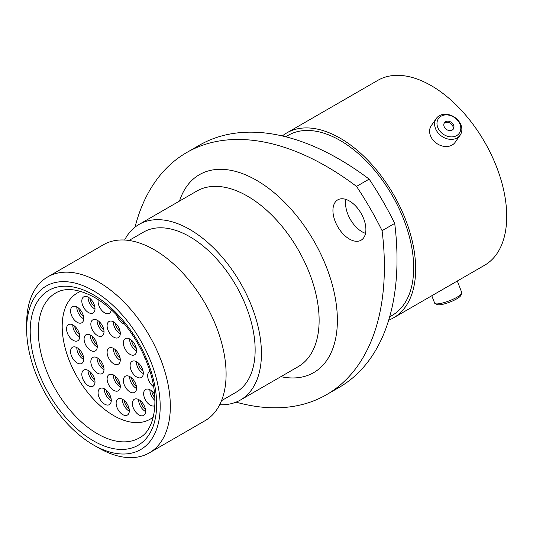 <?xml version="1.0" encoding="UTF-8"?>
<svg xmlns="http://www.w3.org/2000/svg" width="533" height="533" viewBox="0 0 533 533"><rect width="100%" height="100%" fill="white"/><g stroke="black" fill="none" stroke-linecap="round" stroke-linejoin="round"><path stroke-width="0.8" d="M129.972 391.922A9.321 5.383 60 0 1 123.883 383.707A9.321 5.383 60 0 1 125.315 376.238A9.321 5.383 60 0 1 129.972 376.698A9.321 5.383 60 0 1 136.062 384.913A9.321 5.383 60 0 1 134.636 392.381A9.321 5.383 60 0 1 129.972 391.922M113.702 390.309A9.321 5.383 60 0 1 107.613 382.094A9.321 5.383 60 0 1 109.038 374.626A9.321 5.383 60 0 1 113.702 375.085A9.321 5.383 60 0 1 119.785 383.3A9.321 5.383 60 0 1 118.359 390.769A9.321 5.383 60 0 1 113.702 390.309M97.426 373.127A9.321 5.383 60 0 1 91.336 364.912A9.321 5.383 60 0 1 92.762 357.443A9.321 5.383 60 0 1 97.426 357.91A9.321 5.383 60 0 1 103.515 366.118A9.321 5.383 60 0 1 102.083 373.586A9.321 5.383 60 0 1 97.426 373.127M90.683 350.441A9.321 5.383 60 0 1 84.594 342.226A9.321 5.383 60 0 1 86.02 334.757A9.321 5.383 60 0 1 90.683 335.224A9.321 5.383 60 0 1 96.773 343.432A9.321 5.383 60 0 1 95.34 350.901A9.321 5.383 60 0 1 90.683 350.441M97.426 335.543A9.321 5.383 60 0 1 91.336 327.329A9.321 5.383 60 0 1 92.762 319.86A9.321 5.383 60 0 1 97.426 320.32A9.321 5.383 60 0 1 103.515 328.535A9.321 5.383 60 0 1 102.083 336.003A9.321 5.383 60 0 1 97.426 335.543M113.702 337.156A9.321 5.383 60 0 1 107.613 328.941A9.321 5.383 60 0 1 109.038 321.472A9.321 5.383 60 0 1 113.702 321.932A9.321 5.383 60 0 1 119.785 330.147A9.321 5.383 60 0 1 118.359 337.616A9.321 5.383 60 0 1 113.702 337.156M129.972 354.332A9.321 5.383 60 0 1 123.883 346.124A9.321 5.383 60 0 1 125.315 338.648A9.321 5.383 60 0 1 129.972 339.115A9.321 5.383 60 0 1 136.062 347.329A9.321 5.383 60 0 1 134.636 354.798A9.321 5.383 60 0 1 129.972 354.332M136.714 377.018A9.321 5.383 60 0 1 130.625 368.803A9.321 5.383 60 0 1 132.057 361.334A9.321 5.383 60 0 1 136.714 361.8A9.321 5.383 60 0 1 142.804 370.015A9.321 5.383 60 0 1 141.378 377.484A9.321 5.383 60 0 1 136.714 377.018M154.876 405.626A9.321 5.383 60 0 1 150.239 405.147A9.321 5.383 60 0 1 144.15 396.932A9.321 5.383 60 0 1 145.582 389.463A9.321 5.383 60 0 1 150.239 389.929A9.321 5.383 60 0 1 154.61 394.36M138.986 414.947A9.321 5.383 60 0 1 132.897 406.732A9.321 5.383 60 0 1 134.329 399.264A9.321 5.383 60 0 1 138.986 399.723A9.321 5.383 60 0 1 145.076 407.938A9.321 5.383 60 0 1 143.65 415.407A9.321 5.383 60 0 1 138.986 414.947M122.723 414.601A9.321 5.383 60 0 1 116.634 406.386A9.321 5.383 60 0 1 118.066 398.917A9.321 5.383 60 0 1 122.723 399.377A9.321 5.383 60 0 1 128.813 407.592A9.321 5.383 60 0 1 127.387 415.06A9.321 5.383 60 0 1 122.723 414.601M104.675 404.181A9.321 5.383 60 0 1 98.585 395.966A9.321 5.383 60 0 1 100.011 388.497A9.321 5.383 60 0 1 104.675 388.957A9.321 5.383 60 0 1 110.764 397.172A9.321 5.383 60 0 1 109.332 404.64A9.321 5.383 60 0 1 104.675 404.181M88.411 385.745A9.321 5.383 60 0 1 82.322 377.531A9.321 5.383 60 0 1 83.748 370.062A9.321 5.383 60 0 1 88.411 370.528A9.321 5.383 60 0 1 94.501 378.736A9.321 5.383 60 0 1 93.068 386.205A9.321 5.383 60 0 1 88.411 385.745M77.158 362.953A9.321 5.383 60 0 1 71.069 354.738A9.321 5.383 60 0 1 72.495 347.269A9.321 5.383 60 0 1 77.158 347.736A9.321 5.383 60 0 1 83.248 355.944A9.321 5.383 60 0 1 81.816 363.413A9.321 5.383 60 0 1 77.158 362.953M73.141 340.314A9.321 5.383 60 0 1 67.051 332.099A9.321 5.383 60 0 1 68.477 324.63A9.321 5.383 60 0 1 73.141 325.097A9.321 5.383 60 0 1 79.23 333.305A9.321 5.383 60 0 1 77.798 340.774A9.321 5.383 60 0 1 73.141 340.314M77.158 322.312A9.321 5.383 60 0 1 71.069 314.097A9.321 5.383 60 0 1 72.495 306.628A9.321 5.383 60 0 1 77.158 307.095A9.321 5.383 60 0 1 83.248 315.303A9.321 5.383 60 0 1 81.816 322.771A9.321 5.383 60 0 1 77.158 322.312M88.411 312.518A9.321 5.383 60 0 1 82.322 304.303A9.321 5.383 60 0 1 83.748 296.834A9.321 5.383 60 0 1 88.411 297.294A9.321 5.383 60 0 1 94.501 305.509A9.321 5.383 60 0 1 93.068 312.978A9.321 5.383 60 0 1 88.411 312.518M111.23 309.793A9.321 5.383 60 0 1 109.332 313.324A9.321 5.383 60 0 1 104.675 312.858A9.321 5.383 60 0 1 98.279 299.706M124.562 324.044A9.321 5.383 60 0 1 122.723 323.284A9.321 5.383 60 0 1 116.627 315.036M145.776 359.922A9.321 5.383 60 0 1 144.037 355.871M153.624 386.745A9.321 5.383 60 0 1 148.054 378.523A9.321 5.383 60 0 1 149.6 371.468A9.321 5.383 60 0 1 149.9 371.308M113.702 363.733A9.321 5.383 60 0 1 107.613 355.518A9.321 5.383 60 0 1 109.038 348.049A9.321 5.383 60 0 1 113.702 348.509A9.321 5.383 60 0 1 119.785 356.724A9.321 5.383 60 0 1 118.359 364.192A9.321 5.383 60 0 1 113.702 363.733M153.291 417.026A72.848 42.06 60 0 1 150.119 419.205A72.848 42.06 60 0 1 113.702 415.6A72.848 42.06 60 0 1 66.112 351.407A72.848 42.06 60 0 1 77.278 293.037A72.848 42.06 60 0 1 80.749 291.378A72.848 42.06 -120 0 0 77.278 293.037A72.848 42.06 -120 0 0 66.339 305.389A72.848 42.06 -120 0 0 84.84 388.724A72.848 42.06 -120 0 0 150.119 419.205A72.848 42.06 -120 0 0 153.291 417.026M98.492 447.853L93.422 444.928A94.428 54.519 -120 0 0 160.186 406.379A94.428 54.519 -120 0 0 93.422 290.732A94.428 54.519 -120 0 0 26.65 329.281A94.428 54.519 -120 0 0 93.422 444.928L98.492 447.853A101.596 58.657 60 0 0 149.287 452.89L205.058 420.69A101.596 58.657 60 0 0 220.629 339.281A101.596 58.657 60 0 0 154.257 249.75A101.596 58.657 60 0 0 103.462 244.72L47.69 276.913A101.596 58.657 60 0 1 98.492 281.95A101.596 58.657 60 0 1 164.864 371.474A101.596 58.657 60 0 1 149.287 452.89M349.415 201.001A23.299 13.452 -120 0 0 337.769 199.848A23.299 13.452 -120 0 0 334.191 218.523A23.299 13.452 -120 0 0 349.415 239.057A23.299 13.452 -120 0 0 361.068 240.21A23.299 13.452 -120 0 0 364.639 221.535A23.299 13.452 -120 0 0 349.415 201.001M365.525 233.347A23.299 13.452 60 0 1 362.04 231.768A23.299 13.452 60 0 1 345.937 199.422M129.033 240.47L143.504 232.115A92.489 53.4 60 0 1 189.748 236.699A92.489 53.4 60 0 1 250.17 318.201A92.489 53.4 60 0 1 235.992 392.315L221.521 400.669M124.615 240.03A101.383 58.53 60 0 1 139.06 224.413A101.383 58.53 60 0 1 189.748 229.437A101.383 58.53 60 0 1 255.98 318.774A101.383 58.53 60 0 1 240.436 400.017A101.383 58.53 60 0 1 219.696 404.714M285.701 136.768L288.186 135.335A103.962 60.022 60 0 1 340.167 140.485A103.962 60.022 60 0 1 408.085 232.095A103.962 60.022 60 0 1 392.148 315.403L389.663 316.842M282.337 135.955A106.76 61.635 60 0 1 286.787 132.91A106.76 61.635 60 0 1 340.167 138.2A106.76 61.635 60 0 1 409.91 232.275A106.76 61.635 60 0 1 393.547 317.828A106.76 61.635 60 0 1 388.684 320.16M286.787 132.91L377.844 80.343A106.76 61.635 60 0 1 431.224 85.633A106.76 61.635 60 0 1 500.967 179.708A106.76 61.635 60 0 1 484.604 265.254L393.547 317.828M394.713 223.394A279.625 161.439 60 0 1 339.095 387.431L326.469 394.72A279.625 161.439 -120 0 0 382.088 230.676L394.713 223.394A226.925 131.018 60 0 0 369.156 179.121L356.53 186.41A226.925 131.018 60 0 1 382.088 230.676M356.53 186.41A279.625 161.439 -120 0 0 186.663 152.558L199.289 145.269A279.625 161.439 60 0 1 369.156 179.121M236.046 402.142A279.625 161.439 -120 0 0 326.469 394.72M186.663 152.558A279.625 161.439 -120 0 0 135.016 227.151M26.65 329.281L26.65 323.424A101.596 58.657 60 0 1 47.69 276.913M441.097 116.194A12.732 10.04 35.1 0 0 439.885 131.091A12.732 10.04 35.1 0 0 456.688 135.595A12.732 10.04 35.1 0 0 457.894 120.691A12.732 10.04 35.1 0 0 441.097 116.194M457.161 137.894A14.558 11.479 -144.9 0 1 439.672 134.596A14.558 11.479 -144.9 0 1 436.34 118.439A14.558 11.479 -144.9 0 1 439.332 115.721A14.558 11.479 -144.9 0 1 456.828 119.019A14.558 11.479 -144.9 0 1 460.152 135.175A14.558 11.479 -144.9 0 1 457.161 137.894M452.231 130.045A5.45 4.297 35.1 0 0 453.35 129.026A5.45 4.297 35.1 0 0 452.104 122.976A5.45 4.297 35.1 0 0 445.555 121.744A5.45 4.297 35.1 0 0 444.435 122.757A5.45 4.297 35.1 0 0 445.681 128.806A5.45 4.297 35.1 0 0 452.231 130.045M452.917 129.532A5.45 4.297 35.1 0 0 451.031 123.783A5.45 4.297 35.1 0 0 444.795 122.823A5.45 4.297 35.1 0 0 444.109 123.336M460.152 135.175L455.122 142.338A14.558 11.479 -144.9 0 1 452.124 145.056A14.558 11.479 -144.9 0 1 434.635 141.758A14.558 11.479 -144.9 0 1 431.304 125.601L436.34 118.439M461.738 293.403L460.692 295.628A12.732 2.692 158.8 0 1 456.688 298.886A12.732 2.692 158.8 0 1 437.513 304.623L435.241 303.683A14.558 3.078 -21.2 0 0 457.161 297.128A14.558 3.078 -21.2 0 0 461.738 293.403A14.558 3.078 -21.2 0 0 461.818 292.664L457.301 281.018M431.79 295.748L434.681 303.19A14.558 3.078 -21.2 0 0 435.241 303.683M449.146 285.728A14.558 3.078 -21.2 0 0 452.124 284.156A14.558 3.078 -21.2 0 0 454.496 282.637M131.531 377.81A8.135 4.697 -120 0 0 136.381 386.212M136.555 388.497A9.321 5.383 60 0 1 136.221 388.317A9.321 5.383 60 0 1 129.639 376.518M115.255 376.198A8.135 4.697 -120 0 0 120.105 384.599M120.285 386.885A9.321 5.383 60 0 1 119.945 386.705A9.321 5.383 60 0 1 113.362 374.906M98.978 359.015A8.135 4.697 -120 0 0 103.828 367.424M104.008 369.702A9.321 5.383 60 0 1 103.668 369.522A9.321 5.383 60 0 1 97.086 357.723M92.236 336.336A8.135 4.697 -120 0 0 97.086 344.738M97.266 347.016A9.321 5.383 60 0 1 96.926 346.836A9.321 5.383 60 0 1 90.343 335.037M98.978 321.432A8.135 4.697 -120 0 0 103.828 329.834M104.008 332.119A9.321 5.383 60 0 1 103.668 331.932A9.321 5.383 60 0 1 97.086 320.133M115.255 323.045A8.135 4.697 -120 0 0 120.105 331.446M120.285 333.731A9.321 5.383 60 0 1 119.945 333.545A9.321 5.383 60 0 1 113.362 321.745M131.531 340.227A8.135 4.697 -120 0 0 136.381 348.629M136.555 350.914A9.321 5.383 60 0 1 136.221 350.727A9.321 5.383 60 0 1 129.639 338.928M138.274 362.913A8.135 4.697 -120 0 0 143.124 371.314M143.297 373.6A9.321 5.383 60 0 1 142.964 373.413A9.321 5.383 60 0 1 136.381 361.614M151.798 391.042A8.135 4.697 -120 0 0 154.85 397.738M154.943 400.443A9.321 5.383 60 0 1 149.906 389.743M140.539 400.836A8.135 4.697 -120 0 0 145.389 409.237M145.569 411.523A9.321 5.383 60 0 1 145.236 411.343A9.321 5.383 60 0 1 138.653 399.543M124.276 400.49A8.135 4.697 -120 0 0 129.133 408.891M129.306 411.176A9.321 5.383 60 0 1 128.973 410.996A9.321 5.383 60 0 1 122.39 399.197M106.227 390.069A8.135 4.697 -120 0 0 111.077 398.471M111.257 400.756A9.321 5.383 60 0 1 110.924 400.569A9.321 5.383 60 0 1 104.341 388.777M89.964 371.641A8.135 4.697 -120 0 0 94.814 380.042M94.994 382.321A9.321 5.383 60 0 1 94.661 382.141A9.321 5.383 60 0 1 88.078 370.342M78.711 348.842A8.135 4.697 -120 0 0 83.561 357.243M83.741 359.528A9.321 5.383 60 0 1 83.401 359.349A9.321 5.383 60 0 1 76.819 347.549M74.693 326.203A8.135 4.697 -120 0 0 79.544 334.604M79.723 336.889A9.321 5.383 60 0 1 79.39 336.709A9.321 5.383 60 0 1 72.808 324.91M78.711 308.207A8.135 4.697 -120 0 0 83.561 316.609M83.741 318.887A9.321 5.383 60 0 1 83.401 318.707A9.321 5.383 60 0 1 76.819 306.908M89.964 298.407A8.135 4.697 -120 0 0 94.814 306.808M94.994 309.093A9.321 5.383 60 0 1 94.661 308.907A9.321 5.383 60 0 1 88.078 297.108M109.705 308.42A9.321 5.383 60 0 1 108.892 307.714M115.255 349.621A8.135 4.697 -120 0 0 120.105 358.023M120.285 360.308A9.321 5.383 60 0 1 119.945 360.121A9.321 5.383 60 0 1 113.362 348.329M240.436 400.017L298.134 366.704A101.383 58.53 -120 0 0 313.671 285.468A101.383 58.53 -120 0 0 247.439 196.124A101.383 58.53 -120 0 0 196.75 191.107L139.06 224.413M179.501 201.068A114.289 65.985 60 0 1 256.566 180.321A114.289 65.985 60 0 1 336.436 305.549A114.289 65.985 60 0 1 280.878 376.664M97.479 433.802A83.674 48.31 -120 0 0 139.313 437.946C154.976 430.278 160.759 398.724 147.621 364.619C137.434 336.503 115.894 309.44 94.608 297.454C78.364 288.713 65.379 287.234 55.639 293.023A83.674 48.31 -120 0 0 42.813 360.075A83.674 48.31 -120 0 0 97.479 433.802M93.422 294.829A89.411 51.621 60 0 1 156.642 404.327A89.411 51.621 60 0 1 93.422 440.831A89.411 51.621 60 0 1 30.201 331.326A89.411 51.621 60 0 1 93.422 294.829"/></g></svg>

